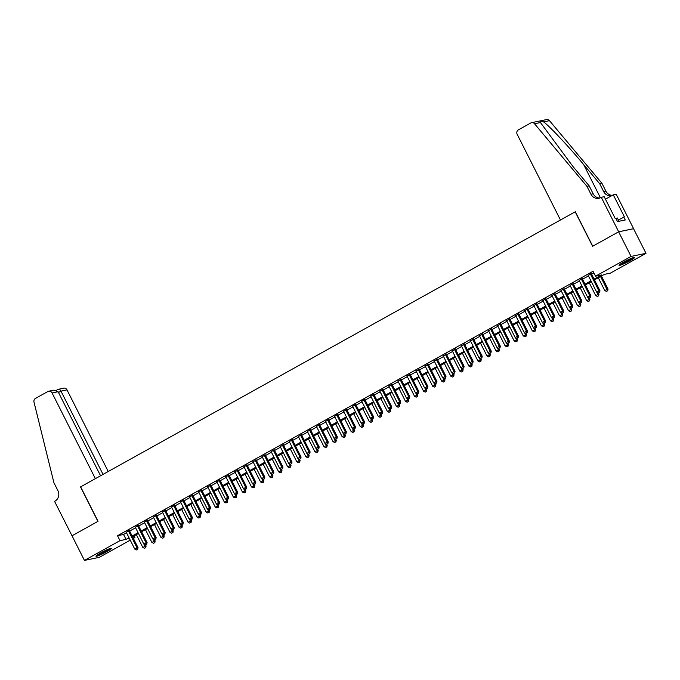 <?xml version="1.0" encoding="UTF-8"?>
<svg xmlns="http://www.w3.org/2000/svg" width="680" height="680" viewBox="0 0 680 680"><rect width="100%" height="100%" fill="white"/><g stroke="black" fill="none" stroke-linecap="round" stroke-linejoin="round"><path stroke-width="1.02" d="M100.538 552.976A8.653 0.892 -26.8 0 1 111.409 548.42A8.653 0.892 -26.8 0 1 106.828 551.667A8.653 0.892 -26.8 0 1 95.965 556.223A8.653 0.892 -26.8 0 1 100.538 552.976M623.619 262.08A8.653 0.892 -26.8 0 1 634.483 257.533A8.653 0.892 -26.8 0 1 629.909 260.78A8.653 0.892 -26.8 0 1 619.038 265.336A8.653 0.892 -26.8 0 1 623.619 262.08M130.237 540.158L99.373 557.319L84.447 560.413L72.012 535.789L98.047 521.313L80.639 486.846L575.187 211.82L592.594 246.287L618.638 231.812L633.564 228.718L646 253.334L610.453 273.105L604.401 274.363L594.473 279.879M134.096 535.899L134.92 537.548L133.374 538.415M129.37 530.494L126.233 532.244M138.431 525.462L135.294 527.204M147.483 520.421L144.347 522.163M156.544 515.389L153.408 517.131M165.597 510.348L162.469 512.091M174.658 505.317L171.521 507.059M183.719 500.276L180.582 502.019M192.771 495.236L189.635 496.978M201.832 490.204L198.696 491.946M210.885 485.163L207.757 486.906M219.946 480.131L216.809 481.873M229.007 475.09L225.871 476.833M238.059 470.05L234.923 471.792M247.121 465.018L243.984 466.76M256.173 459.977L253.045 461.72M265.234 454.945L262.098 456.688M274.295 449.905L271.159 451.647M283.348 444.864L280.211 446.607M292.409 439.833L289.272 441.575M301.461 434.792L298.333 436.535M310.522 429.76L307.385 431.502M319.583 424.719L316.447 426.462M328.635 419.679L325.499 421.43M337.697 414.647L334.56 416.389M346.749 409.606L343.621 411.349M355.81 404.575L352.673 406.317M364.871 399.534L361.734 401.276M373.923 394.493L370.787 396.245M382.984 389.462L379.848 391.204M392.037 384.421L388.909 386.163M401.098 379.389L397.962 381.131M410.159 374.349L407.023 376.091M419.212 369.317L416.075 371.059M428.273 364.276L425.136 366.019M437.325 359.236L434.197 360.978M446.386 354.203L443.25 355.946M455.447 349.163L452.31 350.905M464.5 344.131L461.363 345.874M473.56 339.091L470.424 340.833M482.613 334.05L479.485 335.793M491.674 329.018L488.537 330.76M500.735 323.977L497.598 325.72M509.787 318.945L506.651 320.688M518.848 313.905L515.712 315.648M527.901 308.865L524.773 310.607M536.962 303.832L533.825 305.575M546.023 298.792L542.887 300.534M555.075 293.76L551.939 295.502M564.137 288.719L561 290.462M573.189 283.679L570.061 285.43M582.25 278.647L579.113 280.389M594.09 279.115L601.571 274.95L595.527 276.199L593.037 271.277L117.513 535.721L123.564 534.463L126.531 532.814M129.659 531.071L135.583 527.782M138.72 526.039L144.644 522.741M147.772 520.999L153.697 517.71M156.833 515.967L162.758 512.669M165.894 510.927L171.819 507.629M174.947 505.886L180.871 502.596M184.008 500.854L189.932 497.556M193.06 495.813L198.985 492.524M202.121 490.781L208.046 487.483M211.182 485.741L217.107 482.443M220.235 480.7L226.159 477.411M229.296 475.668L235.221 472.37M238.349 470.628L244.273 467.338M247.409 465.596L253.334 462.298M256.471 460.555L262.395 457.266M265.523 455.515L271.447 452.225M274.584 450.483L280.508 447.185M283.637 445.442L289.561 442.153M292.697 440.41L298.622 437.113M301.758 435.37L307.683 432.08M310.811 430.338L316.736 427.04M319.872 425.298L325.797 422M328.925 420.257L334.849 416.967M337.986 415.225L343.91 411.927M347.046 410.184L352.971 406.895M356.099 405.152L362.024 401.854M365.16 400.112L371.084 396.814M374.212 395.072L380.137 391.782M383.274 390.039L389.198 386.741M392.334 384.999L398.259 381.709M401.387 379.967L407.311 376.669M410.448 374.926L416.373 371.628M419.5 369.886L425.425 366.596M428.561 364.854L434.486 361.556M437.623 359.813L443.547 356.524M446.675 354.781L452.6 351.483M455.736 349.741L461.66 346.451M464.788 344.7L470.713 341.411M473.85 339.668L479.774 336.37M482.91 334.628L488.835 331.339M491.963 329.596L497.887 326.298M501.024 324.555L506.948 321.266M510.077 319.524L516.001 316.225M519.137 314.483L525.062 311.185M528.198 309.442L534.123 306.153M537.251 304.411L543.175 301.113M546.312 299.37L552.236 296.08M555.365 294.338L561.289 291.04M564.425 289.298L570.35 286M573.486 284.257L579.411 280.968M582.539 279.225L588.463 275.927M591.6 274.185L593.869 272.926M591.311 273.606L588.174 275.349M618.638 231.812L631.074 256.428L646 253.334M84.447 560.413L119.994 540.642L126.046 539.393L129.013 537.744M117.513 535.721L119.994 540.642M595.527 276.199L631.074 256.428M132.149 536.001L138.074 532.703M141.202 530.961L147.126 527.671M150.263 525.92L156.188 522.631M159.324 520.888L165.248 517.59M168.376 515.848L174.301 512.558M177.438 510.816L183.362 507.518M186.498 505.775L192.415 502.486M195.551 500.743L201.475 497.445M204.612 495.703L210.536 492.405M213.665 490.662L219.589 487.373M222.725 485.631L228.65 482.333M231.786 480.59L237.702 477.3M240.839 475.558L246.763 472.26M249.9 470.517L255.825 467.219M258.952 465.477L264.877 462.188M268.014 460.445L273.938 457.147M277.075 455.404L282.99 452.115M286.127 450.373L292.051 447.075M295.188 445.332L301.113 442.034M304.24 440.291L310.165 437.002M313.301 435.26L319.226 431.962M322.363 430.219L328.278 426.929M331.415 425.187L337.339 421.889M340.476 420.147L346.4 416.857M349.528 415.106L355.453 411.817M358.589 410.074L364.514 406.776M367.65 405.034L373.567 401.744M376.703 400.001L382.627 396.703M385.764 394.961L391.688 391.671M394.817 389.929L400.741 386.631M403.877 384.888L409.802 381.591M412.938 379.848L418.854 376.558M421.991 374.816L427.916 371.518M431.052 369.775L436.976 366.486M440.104 364.743L446.029 361.445M449.165 359.703L455.09 356.405M458.226 354.662L464.142 351.373M467.279 349.63L473.204 346.332M476.34 344.59L482.264 341.3M485.392 339.558L491.317 336.26M494.454 334.517L500.378 331.219M503.514 329.477L509.43 326.188M512.567 324.445L518.491 321.147M521.628 319.404L527.553 316.115M530.681 314.373L536.605 311.075M539.741 309.332L545.666 306.043M548.803 304.291L554.718 301.002M557.855 299.26L563.779 295.962M566.916 294.219L572.84 290.929M575.968 289.187L581.893 285.889M585.029 284.147L590.954 280.857M129.404 538.509L128.877 538.807L129.489 538.679M133.119 537.923L134.92 537.548M591.345 281.622L585.42 284.92M582.284 286.662L576.36 289.952M573.223 291.695L567.298 294.993M564.17 296.735L558.246 300.024M555.11 301.767L549.185 305.065M546.057 306.808L540.133 310.106M536.996 311.848L531.071 315.137M527.935 316.88L522.01 320.178M518.883 321.921L512.958 325.21M509.821 326.952L503.897 330.25M500.769 331.993L494.844 335.291M491.708 337.034L485.784 340.323M482.647 342.065L476.723 345.363M473.594 347.106L467.67 350.396M464.534 352.138L458.609 355.436M455.481 357.178L449.556 360.468M446.42 362.219L440.495 365.508M437.359 367.251L431.434 370.549M428.306 372.291L422.382 375.581M419.245 377.324L413.321 380.622M410.193 382.364L404.269 385.653M401.132 387.396L395.207 390.694M392.071 392.436L386.147 395.734M383.019 397.477L377.094 400.767M373.957 402.509L368.033 405.807M364.905 407.55L358.98 410.839M355.844 412.582L349.92 415.879M346.783 417.622L340.858 420.92M337.73 422.662L331.806 425.952M328.67 427.695L322.745 430.993M319.617 432.735L313.692 436.024M310.556 437.767L304.631 441.065M301.495 442.808L295.57 446.106M292.442 447.848L286.518 451.137M283.381 452.88L277.457 456.178M274.329 457.921L268.404 461.21M265.268 462.952L259.344 466.25M256.207 467.993L250.282 471.283M247.154 473.034L241.23 476.323M238.094 478.065L232.169 481.363M229.032 483.106L223.117 486.396M219.98 488.138L214.055 491.436M210.919 493.179L204.994 496.468M201.867 498.21L195.942 501.508M192.805 503.251L186.881 506.549M183.744 508.291L177.828 511.581M174.692 513.323L168.768 516.621M165.631 518.364L159.706 521.654M156.578 523.396L150.654 526.694M147.518 528.437L141.593 531.735M138.456 533.477L132.541 536.766M123.564 534.463L126.046 539.393M590.299 273.819L598.952 290.955L596.692 292.213L588.038 275.077M591.167 273.334L599.964 290.743L598.952 290.955L599.225 292.553L598.323 293.054L599.225 292.553M599.633 292.468L599.964 290.743M596.692 292.213L598.323 293.054M598.298 277.754L604.758 290.538L608.031 289.076L601.435 276.012M607.291 290.878L606.39 291.38L607.699 290.793L600.559 276.497M606.39 291.38L604.758 290.538M608.031 289.076L607.699 290.793M632.57 257.873A7.489 0.773 -26.8 0 1 631.779 258.459A7.489 0.773 -26.8 0 1 620.449 264.001M619.862 264.418A8.593 0.892 153.2 0 0 632.578 258.128A8.593 0.892 153.2 0 0 633.259 257.652M619.004 221.272L617.338 217.982L615.434 218.748M623.22 262.301A6.936 0.722 153.2 0 0 629.561 259.097M109.497 548.76A7.489 0.773 -26.8 0 1 108.706 549.346A7.489 0.773 -26.8 0 1 97.376 554.888M96.79 555.305A8.593 0.892 153.2 0 0 109.506 549.024A8.593 0.892 153.2 0 0 110.177 548.539M100.147 553.188A6.936 0.722 153.2 0 0 106.488 549.992M560.465 220.005L517.183 134.326A3.332 3.094 -101.7 0 1 518.406 129.855L530.774 122.978A3.332 3.094 -101.7 0 1 534.548 123.76L586.967 186.345L590.946 194.225A7.769 7.208 -101.7 0 0 598.867 198.296A7.769 7.208 -101.7 0 0 600.771 197.591L601.273 197.31L618.681 231.786L592.731 246.211L575.322 211.744L560.465 220.005M531.59 122.681L546.516 119.587A3.332 3.094 78.3 0 1 549.474 120.666L601.894 183.251L599.683 183.71L583.61 164.518C568.352 146.157 549.448 126.029 543.567 121.89C541.025 120.87 539.979 121.091 540.447 122.536L573.104 166.694L589.178 185.886L593.156 193.766A7.769 7.208 -101.7 0 0 599.947 197.982M589.178 185.886L586.967 186.345M601.894 183.251L605.871 191.131A7.769 7.208 -101.7 0 0 612.34 195.347M611.889 195.594A7.769 7.208 -101.7 0 1 611.583 195.67A7.769 7.208 -101.7 0 1 603.67 191.59L599.683 183.71M618.681 231.786L633.607 228.692L616.199 194.225L613.275 194.828L624.418 216.886L618.375 220.023M601.273 197.31L604.197 196.707L615.34 218.764L615.986 218.637L617.474 221.587L625.26 219.98L623.773 217.022M613.275 194.828L605.446 199.18M108.23 471.495L67.005 389.887L60.971 391.136L58.505 392.504M103.028 474.394L60.971 391.136C59.976 389.427 58.973 388.866 57.97 389.436L63.614 388.135A3.332 3.094 78.3 0 1 67.005 389.887M71.961 535.814L97.911 521.39L80.503 486.914L95.361 478.66L52.08 392.972A3.332 3.094 -101.7 0 0 47.864 391.527L35.505 398.403A3.332 3.094 -101.7 0 0 34 402.118L53.933 482.774L57.91 490.654A7.769 7.208 78.3 0 1 55.054 501.075L54.553 501.347L72.02 535.806M100.555 475.762L58.106 391.723L52.08 392.972M48.688 391.229L53.839 390.159L58.106 391.723M581.238 278.851L589.9 295.995L587.63 297.253L578.977 280.118M582.114 278.375L590.903 295.783L589.9 295.995L590.163 297.585L589.262 298.087L590.163 297.585M590.571 297.5L590.903 295.783M587.63 297.253L589.262 298.087M572.186 283.892L580.839 301.027L578.578 302.286L569.917 285.149M573.053 283.407L581.851 300.824L580.839 301.027L581.111 302.625L580.202 303.127L581.111 302.625M581.51 302.541L581.851 300.824M578.578 302.286L580.202 303.127M563.125 288.932L571.787 306.068L569.517 307.326L560.864 290.19M563.992 288.447L572.789 305.856L571.787 306.068L572.05 307.657L571.149 308.168L572.05 307.657M572.458 307.581L572.789 305.856M569.517 307.326L571.149 308.168M554.072 293.964L562.726 311.1L560.465 312.358L551.803 295.222M554.939 293.479L563.737 310.896L562.726 311.1L562.998 312.698L562.088 313.2L562.998 312.698M563.397 312.613L563.737 310.896M560.465 312.358L562.088 313.2M589.237 282.786L595.706 295.579L598.978 294.108L598.425 293.029M598.238 295.919L597.329 296.421L598.638 295.834L596.972 292.357M597.329 296.421L595.706 295.579M598.978 294.108L598.638 295.834M580.185 287.827L586.644 300.62L589.917 299.149L589.373 298.07M589.178 300.951L588.277 301.452L589.586 300.866L587.919 297.398M588.277 301.452L586.644 300.62M589.917 299.149L589.586 300.866M571.123 292.868L577.583 305.651L580.856 304.181L580.312 303.101M580.116 305.991L579.215 306.493L580.524 305.906L578.858 302.438M579.215 306.493L577.583 305.651M580.856 304.181L580.524 305.906M562.071 297.899L568.531 310.692L571.803 309.221L571.26 308.142M571.064 311.024L570.154 311.534L571.463 310.947L569.806 307.471M570.154 311.534L568.531 310.692M571.803 309.221L571.463 310.947M545.012 299.004L553.664 316.14L551.404 317.399L542.75 300.262M545.879 298.52L554.676 315.928L553.664 316.14L553.937 317.738L553.035 318.24L553.937 317.738M554.344 317.653L554.676 315.928M551.404 317.399L553.035 318.24M553.01 302.94L559.47 315.724L562.742 314.262L562.198 313.183M562.003 316.064L561.102 316.565L562.411 315.979L560.745 312.511M561.102 316.565L559.47 315.724M562.742 314.262L562.411 315.979M535.95 304.036L544.612 321.173L542.342 322.439L533.689 305.303M536.826 303.56L545.615 320.969L544.612 321.173L544.875 322.771L543.975 323.272L544.875 322.771M545.284 322.685L545.615 320.969M542.342 322.439L543.975 323.272M543.949 307.972L550.417 320.764L553.69 319.294L553.137 318.214M552.95 321.104L552.041 321.606L553.35 321.019L551.684 317.543M552.041 321.606L550.417 320.764M553.69 319.294L553.35 321.019M526.898 309.077L535.551 326.213L533.29 327.471L524.629 310.335M527.765 308.593L536.562 326L535.551 326.213L535.823 327.811L534.913 328.312L535.823 327.811M536.222 327.726L536.562 326M533.29 327.471L534.913 328.312M534.896 313.012L541.356 325.805L544.629 324.334L544.085 323.255M543.889 326.137L542.988 326.638L544.298 326.051L542.631 322.583M542.988 326.638L541.356 325.805M544.629 324.334L544.298 326.051M517.837 314.118L526.498 331.253L524.229 332.512L515.576 315.375M518.704 313.633L527.501 331.041L526.498 331.253L526.762 332.843L525.861 333.353L526.762 332.843M527.17 332.767L527.501 331.041M524.229 332.512L525.861 333.353M525.836 318.053L532.295 330.837L535.568 329.366L535.024 328.287M534.828 331.177L533.928 331.678L535.236 331.092L533.571 327.624M533.928 331.678L532.295 330.837M535.568 329.366L535.236 331.092M508.785 319.149L517.438 336.286L515.177 337.543L506.515 320.407M509.651 318.665L518.449 336.082L517.438 336.286L517.71 337.883L516.8 338.385L517.71 337.883M518.109 337.798L518.449 336.082M515.177 337.543L516.8 338.385M516.783 323.085L523.243 335.877L526.515 334.407L525.971 333.327M525.776 336.209L524.866 336.719L526.175 336.124L524.518 332.656M524.866 336.719L523.243 335.877M526.515 334.407L526.175 336.124M499.723 324.19L508.377 341.326L506.115 342.584L497.462 325.448M500.59 323.705L509.388 341.113L508.377 341.326L508.648 342.924L507.748 343.425L508.648 342.924M509.056 342.839L509.388 341.113M506.115 342.584L507.748 343.425M507.722 328.125L514.182 340.909L517.454 339.447L516.91 338.368M516.715 341.25L515.814 341.751L517.123 341.164L515.457 337.697M515.814 341.751L514.182 340.909M517.454 339.447L517.123 341.164M490.662 329.222L499.324 346.358L497.054 347.625L488.401 330.488M491.538 328.738L500.327 346.154L499.324 346.358L499.587 347.956L498.687 348.457L499.587 347.956M499.995 347.871L500.327 346.154M497.054 347.625L498.687 348.457M498.661 333.157L505.129 345.95L508.402 344.479L507.85 343.4M507.662 346.281L506.753 346.791L508.062 346.205L506.396 342.728M506.753 346.791L505.129 345.95M508.402 344.479L508.062 346.205M481.61 334.262L490.263 351.399L488.002 352.656L479.34 335.521M482.477 333.778L491.274 351.186L490.263 351.399L490.535 352.997L489.625 353.498L490.535 352.997M490.935 352.911L491.274 351.186M488.002 352.656L489.625 353.498M489.608 338.198L496.068 350.99L499.341 349.52L498.797 348.44M498.601 351.322L497.7 351.824L499.01 351.237L497.344 347.769M497.7 351.824L496.068 350.99M499.341 349.52L499.01 351.237M472.549 339.303L481.21 356.439L478.941 357.697L470.288 340.561M473.416 338.819L482.213 356.226L481.21 356.439L481.474 358.028L480.573 358.538L481.474 358.028M481.882 357.944L482.213 356.226M478.941 357.697L480.573 358.538M480.548 343.238L487.008 356.023L490.28 354.552L489.736 353.473M489.54 356.363L488.639 356.864L489.948 356.277L488.283 352.801M488.639 356.864L487.008 356.023M490.28 354.552L489.948 356.277M463.496 344.335L472.149 361.471L469.888 362.729L461.227 345.593M464.363 343.85L473.161 361.267L472.149 361.471L472.421 363.069L471.512 363.57L472.421 363.069M472.821 362.984L473.161 361.267M469.888 362.729L471.512 363.57M471.495 348.271L477.955 361.063L481.227 359.592L480.683 358.513M480.488 361.394L479.579 361.904L480.887 361.309L479.23 357.841M479.579 361.904L477.955 361.063M481.227 359.592L480.887 361.309M454.435 349.375L463.088 366.512L460.827 367.769L452.175 350.633M455.302 348.891L464.1 366.299L463.088 366.512L463.361 368.101L462.46 368.611L463.361 368.101M463.769 368.024L464.1 366.299M460.827 367.769L462.46 368.611M462.434 353.311L468.894 366.095L472.166 364.633L471.623 363.553M471.427 366.435L470.526 366.936L471.835 366.35L470.169 362.882M470.526 366.936L468.894 366.095M472.166 364.633L471.835 366.35M445.375 354.407L454.036 371.543L451.767 372.81L443.113 355.666M446.25 353.923L455.039 371.339L454.036 371.543L454.3 373.142L453.398 373.643L454.3 373.142M454.708 373.056L455.039 371.339M451.767 372.81L453.398 373.643M453.373 358.343L459.841 371.135L463.114 369.665L462.562 368.585M462.375 371.467L461.465 371.977L462.774 371.39L461.108 367.914M461.465 371.977L459.841 371.135M463.114 369.665L462.774 371.39M436.322 359.448L444.975 376.584L442.714 377.842L434.052 360.706M437.189 358.964L445.987 376.372L444.975 376.584L445.247 378.182L444.337 378.683L445.247 378.182M445.646 378.097L445.987 376.372M442.714 377.842L444.337 378.683M444.32 363.383L450.781 376.168L454.053 374.705L453.509 373.626M453.313 376.507L452.412 377.009L453.721 376.423L452.055 372.954M452.412 377.009L450.781 376.168M454.053 374.705L453.721 376.423M427.261 364.488L435.923 381.625L433.653 382.882L425 365.747M428.128 364.004L436.925 381.412L435.923 381.625L436.186 383.214L435.285 383.724L436.186 383.214M436.594 383.129L436.925 381.412M433.653 382.882L435.285 383.724M435.26 368.416L441.719 381.208L444.992 379.738L444.448 378.658M444.252 381.548L443.351 382.05L444.66 381.463L442.994 377.986M443.351 382.05L441.719 381.208M444.992 379.738L444.66 381.463M418.208 369.521L426.861 386.656L424.6 387.914L415.939 370.778M419.075 369.036L427.873 386.452L426.861 386.656L427.133 388.254L426.224 388.756L427.133 388.254M427.533 388.17L427.873 386.452M424.6 387.914L426.224 388.756M426.207 373.456L432.667 386.249L435.94 384.778L435.396 383.699M435.2 386.58L434.291 387.082L435.6 386.495L433.942 383.027M434.291 387.082L432.667 386.249M435.94 384.778L435.6 386.495M409.148 374.561L417.8 391.697L415.539 392.955L406.887 375.819M410.014 374.076L418.812 391.484L417.8 391.697L418.072 393.286L417.171 393.796L418.072 393.286M418.48 393.21L418.812 391.484M415.539 392.955L417.171 393.796M417.146 378.497L423.606 391.28L426.878 389.819L426.334 388.73M426.139 391.62L425.238 392.122L426.547 391.536L424.881 388.067M425.238 392.122L423.606 391.28M426.878 389.819L426.547 391.536M400.087 379.593L408.748 396.729L406.478 397.987L397.825 380.851M400.962 379.108L409.751 396.525L408.748 396.729L409.012 398.327L408.111 398.828L409.012 398.327M409.42 398.242L409.751 396.525M406.478 397.987L408.111 398.828M408.085 383.528L414.553 396.321L417.826 394.85L417.274 393.771M417.087 396.652L416.177 397.162L417.486 396.576L415.82 393.1M416.177 397.162L414.553 396.321M417.826 394.85L417.486 396.576M391.034 384.633L399.687 401.769L397.426 403.027L388.764 385.892M391.901 384.149L400.699 401.557L399.687 401.769L399.959 403.368L399.05 403.869L399.959 403.368M400.358 403.282L400.699 401.557M397.426 403.027L399.05 403.869M399.032 388.569L405.493 401.353L408.765 399.891L408.221 398.811M408.025 401.693L407.125 402.195L408.433 401.608L406.767 398.14M407.125 402.195L405.493 401.353M408.765 399.891L408.433 401.608M381.973 389.666L390.635 406.81L388.365 408.068L379.712 390.932M382.84 389.19L391.637 406.598L390.635 406.81L390.898 408.399L389.997 408.901L390.898 408.399M391.306 408.315L391.637 406.598M388.365 408.068L389.997 408.901M389.971 393.601L396.431 406.394L399.704 404.923L399.16 403.844M398.964 406.733L398.063 407.235L399.373 406.649L397.707 403.172M398.063 407.235L396.431 406.394M399.704 404.923L399.373 406.649M372.921 394.706L381.574 411.842L379.312 413.1L370.651 395.964M373.787 394.221L382.585 411.638L381.574 411.842L381.846 413.44L380.936 413.942L381.846 413.44M382.245 413.355L382.585 411.638M379.312 413.1L380.936 413.942M380.919 398.642L387.379 411.434L390.651 409.964L390.107 408.884M389.912 411.765L389.002 412.267L390.311 411.68L388.654 408.212M389.002 412.267L387.379 411.434M390.651 409.964L390.311 411.68M363.859 399.747L372.512 416.882L370.251 418.14L361.599 401.004M364.726 399.262L373.524 416.67L372.512 416.882L372.784 418.472L371.883 418.982L372.784 418.472M373.192 418.396L373.524 416.67M370.251 418.14L371.883 418.982M354.798 404.778L363.46 421.914L361.19 423.173L352.537 406.036M355.674 404.294L364.463 421.71L363.46 421.914L363.724 423.512L362.822 424.014L363.724 423.512M364.131 423.427L364.463 421.71M361.19 423.173L362.822 424.014M345.746 409.819L354.399 426.955L352.138 428.213L343.476 411.077M346.613 409.334L355.411 426.743L354.399 426.955L354.671 428.553L353.762 429.054L354.671 428.553M355.07 428.468L355.411 426.743M352.138 428.213L353.762 429.054M371.858 403.682L378.318 416.466L381.591 414.995L381.046 413.916M380.851 416.806L379.95 417.308L381.259 416.721L379.593 413.253M379.95 417.308L378.318 416.466M381.591 414.995L381.259 416.721M362.797 408.714L369.265 421.506L372.538 420.036L371.986 418.957M371.798 421.838L370.889 422.348L372.198 421.762L370.532 418.285M370.889 422.348L369.265 421.506M372.538 420.036L372.198 421.762M353.745 413.754L360.204 426.538L363.477 425.076L362.933 423.997M362.738 426.878L361.837 427.38L363.146 426.793L361.479 423.325M361.837 427.38L360.204 426.538M363.477 425.076L363.146 426.793M336.685 414.851L345.346 431.987L343.077 433.253L334.424 416.118M337.552 414.375L346.35 431.783L345.346 431.987L345.61 433.585L344.709 434.087L345.61 433.585M346.018 433.5L346.35 431.783M343.077 433.253L344.709 434.087M344.683 418.786L351.144 431.579L354.416 430.108L353.872 429.029M353.676 431.919L352.775 432.421L354.084 431.834L352.418 428.357M352.775 432.421L351.144 431.579M354.416 430.108L354.084 431.834M327.632 419.892L336.286 437.027L334.024 438.285L325.363 421.149M328.5 419.407L337.297 436.815L336.286 437.027L336.558 438.625L335.648 439.127L336.558 438.625M336.957 438.54L337.297 436.815M334.024 438.285L335.648 439.127M335.631 423.827L342.091 436.619L345.363 435.149L344.82 434.07M344.624 436.951L343.714 437.452L345.024 436.866L343.366 433.398M343.714 437.452L342.091 436.619M345.363 435.149L345.024 436.866M318.572 424.932L327.225 442.068L324.964 443.326L316.31 426.19M319.438 424.447L328.236 441.856L327.225 442.068L327.497 443.658L326.596 444.167L327.497 443.658M327.904 443.581L328.236 441.856M324.964 443.326L326.596 444.167M326.57 428.868L333.03 441.651L336.302 440.181L335.758 439.101M335.563 441.991L334.662 442.493L335.971 441.906L334.305 438.438M334.662 442.493L333.03 441.651M336.302 440.181L335.971 441.906M309.51 429.964L318.172 447.1L315.902 448.358L307.25 431.222M310.386 429.479L319.175 446.896L318.172 447.1L318.435 448.698L317.534 449.2L318.435 448.698M318.844 448.613L319.175 446.896M315.902 448.358L317.534 449.2M317.509 433.899L323.977 446.692L327.25 445.221L326.697 444.142M326.51 447.023L325.601 447.534L326.91 446.938L325.244 443.471M325.601 447.534L323.977 446.692M327.25 445.221L326.91 446.938M300.458 435.004L309.111 452.14L306.85 453.398L298.188 436.262M301.325 434.52L310.123 451.928L309.111 452.14L309.383 453.738L308.474 454.24L309.383 453.738M309.782 453.654L310.123 451.928M306.85 453.398L308.474 454.24M308.457 438.94L314.916 451.724L318.189 450.262L317.645 449.183M317.45 452.064L316.548 452.565L317.857 451.979L316.192 448.511M316.548 452.565L314.916 451.724M318.189 450.262L317.857 451.979M291.397 440.037L300.058 457.173L297.789 458.439L289.136 441.303M292.264 439.552L301.061 456.969L300.058 457.173L300.322 458.771L299.421 459.272L300.322 458.771M300.73 458.685L301.061 456.969M297.789 458.439L299.421 459.272M299.396 443.972L305.856 456.764L309.128 455.294L308.584 454.214M308.389 457.104L307.488 457.606L308.797 457.019L307.13 453.543M307.488 457.606L305.856 456.764M309.128 455.294L308.797 457.019M282.344 445.077L290.998 462.213L288.736 463.471L280.075 446.335M283.212 444.592L292.009 462L290.998 462.213L291.269 463.811L290.36 464.312L291.269 463.811M291.669 463.726L292.009 462M288.736 463.471L290.36 464.312M290.343 449.012L296.803 461.805L300.075 460.335L299.531 459.255M299.336 462.137L298.426 462.638L299.736 462.052L298.078 458.583M298.426 462.638L296.803 461.805M300.075 460.335L299.736 462.052M273.284 450.117L281.936 467.254L279.675 468.512L271.023 451.375M274.15 449.633L282.948 467.041L281.936 467.254L282.208 468.843L281.308 469.353L282.208 468.843M282.616 468.758L282.948 467.041M279.675 468.512L281.308 469.353M281.282 454.053L287.742 466.837L291.014 465.366L290.471 464.287M290.275 467.177L289.374 467.679L290.683 467.092L289.017 463.615M289.374 467.679L287.742 466.837M291.014 465.366L290.683 467.092M264.223 455.149L272.884 472.285L270.615 473.543L261.962 456.408M265.098 454.665L273.887 472.081L272.884 472.285L273.148 473.883L272.247 474.385L273.148 473.883M273.555 473.798L273.887 472.081M270.615 473.543L272.247 474.385M272.221 459.085L278.69 471.877L281.962 470.407L281.409 469.327M281.223 472.209L280.313 472.719L281.622 472.124L279.956 468.656M280.313 472.719L278.69 471.877M281.962 470.407L281.622 472.124M255.17 460.19L263.823 477.326L261.562 478.584L252.9 461.448M256.037 459.706L264.834 477.113L263.823 477.326L264.095 478.924L263.185 479.425L264.095 478.924M264.495 478.839L264.834 477.113M261.562 478.584L263.185 479.425M263.168 464.125L269.628 476.91L272.901 475.447L272.357 474.368M272.161 477.25L271.26 477.751L272.57 477.164L270.903 473.696M271.26 477.751L269.628 476.91M272.901 475.447L272.57 477.164M246.109 465.222L254.77 482.358L252.501 483.625L243.848 466.488M246.976 464.738L255.774 482.154L254.77 482.358L255.034 483.956L254.133 484.458L255.034 483.956M255.442 483.871L255.774 482.154M252.501 483.625L254.133 484.458M254.107 469.158L260.567 481.95L263.84 480.479L263.296 479.4M263.1 482.281L262.2 482.791L263.508 482.205L261.843 478.728M262.2 482.791L260.567 481.95M263.84 480.479L263.508 482.205M237.056 470.262L245.709 487.398L243.449 488.656L234.787 471.521M237.924 469.778L246.721 487.186L245.709 487.398L245.981 488.996L245.072 489.498L245.981 488.996M246.381 488.912L246.721 487.186M243.449 488.656L245.072 489.498M245.055 474.198L251.515 486.99L254.787 485.52L254.244 484.44M254.048 487.322L253.138 487.823L254.448 487.237L252.79 483.769M253.138 487.823L251.515 486.99M254.787 485.52L254.448 487.237M227.996 475.303L236.649 492.439L234.387 493.697L225.734 476.561M228.862 474.818L237.66 492.226L236.649 492.439L236.921 494.029L236.019 494.538L236.921 494.029M237.328 493.943L237.66 492.226M234.387 493.697L236.019 494.538M235.994 479.23L242.454 492.022L245.726 490.552L245.182 489.473M244.987 492.363L244.086 492.864L245.395 492.277L243.729 488.801M244.086 492.864L242.454 492.022M245.726 490.552L245.395 492.277M218.934 480.335L227.596 497.471L225.326 498.729L216.673 481.593M219.81 479.85L228.599 497.267L227.596 497.471L227.859 499.069L226.958 499.57L227.859 499.069M228.268 498.984L228.599 497.267M225.326 498.729L226.958 499.57M226.933 484.271L233.393 497.063L236.674 495.592L236.121 494.513M235.934 497.394L235.025 497.896L236.334 497.31L234.668 493.841M235.025 497.896L233.393 497.063M236.674 495.592L236.334 497.31M209.882 485.375L218.535 502.512L216.274 503.769L207.612 486.633M210.749 484.891L219.547 502.299L218.535 502.512L218.807 504.101L217.898 504.611L218.807 504.101M219.206 504.024L219.547 502.299M216.274 503.769L217.898 504.611M217.88 489.311L224.34 502.095L227.613 500.633L227.069 499.545M226.874 502.435L225.964 502.937L227.281 502.35L225.615 498.882M225.964 502.937L224.34 502.095M227.613 500.633L227.281 502.35M200.821 490.408L209.482 507.543L207.213 508.81L198.56 491.665M201.688 489.923L210.486 507.339L209.482 507.543L209.746 509.142L208.845 509.643L209.746 509.142M210.154 509.056L210.486 507.339M207.213 508.81L208.845 509.643M208.819 494.343L215.28 507.135L218.552 505.665L218.008 504.585M217.812 507.467L216.911 507.977L218.221 507.39L216.554 503.914M216.911 507.977L215.28 507.135M218.552 505.665L218.221 507.39M191.769 495.448L200.421 512.584L198.16 513.842L189.499 496.706M192.635 494.963L201.433 512.371L200.421 512.584L200.694 514.182L199.784 514.683L200.694 514.182M201.093 514.097L201.433 512.371M198.16 513.842L199.784 514.683M199.767 499.383L206.227 512.167L209.499 510.706L208.956 509.626M208.76 512.508L207.85 513.009L209.159 512.423L207.502 508.954M207.85 513.009L206.227 512.167M209.499 510.706L209.159 512.423M182.707 500.48L191.361 517.625L189.1 518.883L180.446 501.746M183.575 500.004L192.372 517.412L191.361 517.625L191.632 519.214L190.731 519.715L191.632 519.214M192.041 519.129L192.372 517.412M189.1 518.883L190.731 519.715M190.706 504.415L197.166 517.208L200.439 515.737L199.894 514.658M199.699 517.548L198.798 518.049L200.107 517.463L198.441 513.986M198.798 518.049L197.166 517.208M200.439 515.737L200.107 517.463M173.646 505.521L182.308 522.656L180.038 523.914L171.385 506.779M174.522 505.036L183.311 522.452L182.308 522.656L182.571 524.255L181.67 524.756L182.571 524.255M182.98 524.169L183.311 522.452M180.038 523.914L181.67 524.756M181.645 509.456L188.105 522.248L191.386 520.778L190.833 519.698M190.646 522.58L189.737 523.082L191.046 522.495L189.38 519.027M189.737 523.082L188.105 522.248M191.386 520.778L191.046 522.495M164.594 510.561L173.247 527.697L170.986 528.955L162.325 511.819M165.461 510.077L174.258 527.485L173.247 527.697L173.519 529.287L172.609 529.796L173.519 529.287M173.918 529.21L174.258 527.485M170.986 528.955L172.609 529.796M172.593 514.496L179.053 527.281L182.325 525.818L181.781 524.731M181.585 527.62L180.676 528.122L181.994 527.535L180.327 524.067M180.676 528.122L179.053 527.281M182.325 525.818L181.994 527.535M155.533 515.593L164.194 532.729L161.925 533.987L153.272 516.851M156.4 515.108L165.197 532.525L164.194 532.729L164.458 534.327L163.557 534.828L164.458 534.327M164.866 534.242L165.197 532.525M161.925 533.987L163.557 534.828M163.531 519.529L169.992 532.321L173.264 530.851L172.72 529.771M172.524 532.652L171.623 533.163L172.932 532.576L171.267 529.1M171.623 533.163L169.992 532.321M173.264 530.851L172.932 532.576M146.481 520.634L155.133 537.769L152.873 539.027L144.211 521.891M147.347 520.149L156.145 537.557L155.133 537.769L155.406 539.367L154.496 539.869L155.406 539.367M155.805 539.283L156.145 537.557M152.873 539.027L154.496 539.869M154.479 524.569L160.939 537.353L164.212 535.891L163.668 534.812M163.472 537.693L162.562 538.194L163.871 537.608L162.214 534.14M162.562 538.194L160.939 537.353M164.212 535.891L163.871 537.608M137.419 525.665L146.072 542.802L143.811 544.068L135.158 526.932M138.286 525.189L147.084 542.597L146.072 542.802L146.344 544.399L145.444 544.901L146.344 544.399M146.752 544.314L147.084 542.597M143.811 544.068L145.444 544.901M145.418 529.601L151.878 542.394L155.15 540.923L154.606 539.843M154.411 542.733L153.51 543.235L154.819 542.649L153.153 539.172M153.51 543.235L151.878 542.394M155.15 540.923L154.819 542.649M128.358 530.706L137.02 547.842L134.75 549.1L126.097 531.964M129.234 530.221L138.023 547.638L137.02 547.842L137.283 549.44L136.382 549.942L137.283 549.44M137.691 549.355L138.023 547.638M134.75 549.1L136.382 549.942M136.357 534.641L142.817 547.434L146.098 545.963L145.545 544.884M145.358 547.765L144.449 548.267L145.758 547.681L144.092 544.212M144.449 548.267L142.817 547.434M146.098 545.963L145.758 547.681M593.156 193.766L590.946 194.225M603.67 191.59L605.871 191.131M549.474 120.666L543.567 121.89M540.447 122.536L534.548 123.76M583.61 164.518L600.414 197.778M58.148 389.317L56.389 390.295"/></g></svg>
